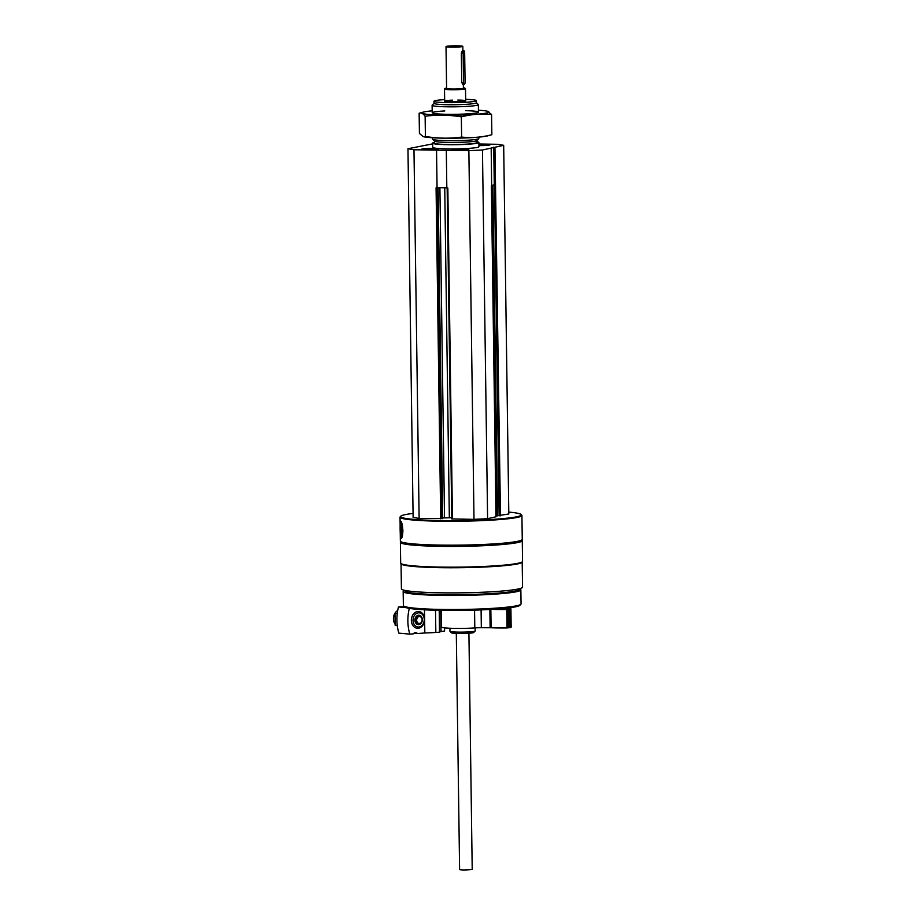 <?xml version="1.0" encoding="UTF-8"?>
<svg xmlns="http://www.w3.org/2000/svg" width="916" height="916" viewBox="0 0 916 916"><rect width="100%" height="100%" fill="white"/><g stroke="black" fill="none" stroke-linecap="round" stroke-linejoin="round"><path stroke-width="1.37" d="M493.999 184.917L491.697 185.433L496.873 515.284M508.792 512.09A60.319 4.832 179.2 0 1 521.078 514.471A60.319 4.832 179.2 0 1 439.222 520.517A60.319 4.832 179.2 0 1 400.842 516.155A60.319 4.832 179.2 0 1 413.059 513.429M478.896 143.984L497.663 144.304L503.674 145.312L508.815 513.99L496.884 515.811L492.339 185.284M495.934 516.784L487.598 518.685L474.007 519.361L451.783 518.925L447.226 188.009M451.76 517.826L449.344 517.78L444.741 187.826M442.714 517.941L449.344 517.78M442.657 518.525L419.127 518.422L413.116 517.414L407.964 148.736L432.65 143.869M522.2 561.932A60.582 4.855 179.2 0 1 522.2 561.989L522.555 587.122A60.582 4.855 179.2 0 1 440.138 592.801A60.582 4.855 179.2 0 1 401.403 588.816L401.048 563.683A60.582 4.855 179.2 0 1 401.048 563.615M522.2 561.989A60.582 4.855 179.2 0 1 439.783 567.668A60.582 4.855 179.2 0 1 401.048 563.683M521.078 514.471L521.719 515.09A60.948 4.889 179.2 0 1 521.925 515.479L522.257 539.364A60.948 4.889 179.2 0 1 522.063 539.753A60.948 4.889 179.2 0 1 439.337 545.077A60.948 4.889 179.2 0 1 400.567 541.448A60.948 4.889 179.2 0 1 400.361 541.058L400.029 517.185A60.948 4.889 179.2 0 1 400.223 516.784L400.842 516.155M521.925 515.479A60.948 4.889 179.2 0 1 439.004 521.193A60.948 4.889 179.2 0 1 400.029 517.185M401.048 538.551L401.162 538.574C402.135 538.116 402.719 535.436 402.891 530.513C402.468 524.868 401.746 521.742 400.704 521.135C399.8 520.62 399.994 538.23 401.048 538.551M522.063 539.753L521.444 540.383A60.319 4.832 179.2 0 1 439.565 545.65A60.319 4.832 179.2 0 1 401.208 542.066L400.567 541.448M521.834 539.993L522.074 540.222A60.948 4.889 179.2 0 1 522.269 540.612A60.948 4.889 179.2 0 1 439.348 546.337A60.948 4.889 179.2 0 1 400.384 542.318A60.948 4.889 179.2 0 1 400.578 541.917L400.807 541.688M522.269 540.612L522.567 561.359A60.948 4.889 179.2 0 1 522.372 561.748A60.948 4.889 179.2 0 1 439.646 567.073A60.948 4.889 179.2 0 1 400.876 563.443A60.948 4.889 179.2 0 1 400.67 563.054L400.384 542.318M522.372 561.748L521.754 562.378A60.319 4.832 179.2 0 1 439.875 567.645A60.319 4.832 179.2 0 1 401.517 564.061L400.876 563.443M519.166 588.782L519.166 589.263A57.17 4.58 179.2 0 1 441.397 594.633A57.17 4.58 179.2 0 1 404.849 590.866L404.609 590.431A58.853 4.717 179.2 0 0 403.166 591.496L403.372 605.556A58.853 4.717 179.2 0 0 403.567 605.923A58.853 4.717 179.2 0 0 440.997 609.426A58.853 4.717 179.2 0 0 520.872 604.285A58.853 4.717 179.2 0 0 521.055 603.907L520.861 589.858A58.853 4.717 179.2 0 1 440.802 595.377A58.853 4.717 179.2 0 1 403.166 591.496M519.2 588.77L519.383 588.828A58.853 4.717 179.2 0 1 520.861 589.858M520.872 604.285L519.83 605.35A57.8 4.637 179.2 0 1 441.386 610.388A57.8 4.637 179.2 0 1 404.62 606.953L403.567 605.923M475.141 627.895L475.186 630.929A12.606 1.008 179.2 0 1 475.152 631.01L473.686 632.509A11.129 0.893 179.2 0 1 458.584 633.483A11.129 0.893 179.2 0 1 451.508 632.819L450.008 631.364A12.606 1.008 179.2 0 1 449.974 631.284L449.928 628.25M475.152 631.01A12.606 1.008 179.2 0 1 458.034 632.12A12.606 1.008 179.2 0 1 450.008 631.364M401.712 538.013A8.725 1.328 88.5 0 1 400.635 529.963A8.725 1.328 88.5 0 1 401.254 521.742M402.777 530.238A5.256 0.801 88.5 0 1 402.227 535.013A5.256 0.801 88.5 0 1 401.162 529.849A5.256 0.801 88.5 0 1 401.952 524.639A5.256 0.801 88.5 0 1 402.777 530.238M402.628 533.559A4.34 0.664 88.5 0 1 402.433 526.082M503.674 145.312L482.457 150.006L468.866 150.682L413.975 149.743L407.964 148.736M500.48 515.834L494.949 147.247M491.171 148.083L495.934 516.842M487.598 518.685L482.457 150.006M474.007 519.361L468.866 150.682M452.447 518.994L447.832 188.02L446.825 187.998L446.298 150.293M436.543 150.121L437.069 187.837L436.073 187.814L440.688 518.788M419.127 518.422L413.975 149.743M446.825 187.86L437.619 187.7M494.262 184.86L493.735 147.155M478.908 144.339A8.404 0.676 179.2 0 1 490.026 144.82A8.404 0.676 179.2 0 1 478.919 145.61M457.37 150.304A8.404 0.676 179.2 0 1 452 149.755A8.404 0.676 179.2 0 1 460.393 148.953A8.404 0.676 179.2 0 1 468.809 149.514A8.404 0.676 179.2 0 1 457.37 150.304M426.993 149.777A8.404 0.676 179.2 0 1 421.612 149.228A8.404 0.676 179.2 0 1 430.005 148.438A8.404 0.676 179.2 0 1 438.421 148.999A8.404 0.676 179.2 0 1 426.993 149.777M476.938 141.797A23.118 1.855 179.2 0 1 478.873 142.507L478.931 146.697A23.118 1.855 179.2 0 1 447.489 148.873A23.118 1.855 179.2 0 1 432.707 147.35L432.638 143.159A23.118 1.855 179.2 0 1 434.562 142.392M465.66 99.317A21.183 1.695 179.2 0 1 476.354 100.646A21.183 1.695 179.2 0 1 447.535 102.626A21.183 1.695 179.2 0 1 433.989 101.229A21.183 1.695 179.2 0 1 444.649 99.615M457.794 100.084A10.511 0.847 179.2 0 1 465.683 100.794A10.511 0.847 179.2 0 1 451.382 101.779A10.511 0.847 179.2 0 1 444.672 101.081A10.511 0.847 179.2 0 1 452.538 100.153M476.354 100.646L476.389 102.741A21.183 1.695 179.2 0 1 447.569 104.722A21.183 1.695 179.2 0 1 434.024 103.325L433.989 101.229M476.389 102.672L478.267 104.493A23.118 1.855 179.2 0 1 478.347 104.642A23.118 1.855 179.2 0 1 446.894 106.806A23.118 1.855 179.2 0 1 432.112 105.283A23.118 1.855 179.2 0 1 432.192 105.134L434.024 103.256M478.805 137.125L478.816 138.488A23.118 1.855 179.2 0 1 478.747 138.637A23.118 1.855 179.2 0 1 447.374 140.652A23.118 1.855 179.2 0 1 432.661 139.278A23.118 1.855 179.2 0 1 432.592 139.129L432.57 137.766M478.747 138.637L476.847 140.583A21.183 1.695 179.2 0 1 448.096 142.427A21.183 1.695 179.2 0 1 434.619 141.167L432.661 139.278M476.915 140.514L476.95 142.541A21.183 1.695 179.2 0 1 448.119 144.522A21.183 1.695 179.2 0 1 434.573 143.125L434.55 141.098M478.873 142.507A23.118 1.855 179.2 0 1 447.42 144.682A23.118 1.855 179.2 0 1 432.638 143.159M440.745 610.377L441.043 631.593A23.118 1.855 179.2 0 1 444.592 631.044L444.546 627.849M441.043 631.593L441.02 631.593A23.118 1.855 179.2 0 0 439.508 632.177L435.833 632.452A31.522 2.53 179.2 0 1 424.818 632.979L417.421 633.54A3.778 2.977 95.1 0 0 415.727 632.658A3.778 2.977 95.1 0 0 413.288 633.861L409.807 634.124A39.938 31.453 95.1 0 1 409.326 608.373M411.353 620.372A8.404 6.618 95.1 0 0 418.108 628.25A8.404 6.618 95.1 0 0 424.623 619.365A8.404 6.618 95.1 0 0 417.868 611.487A8.404 6.618 95.1 0 0 411.353 620.372M424.497 609.816L424.818 632.979M409.807 634.124L398.838 633.139A39.938 31.453 -84.9 0 1 398.471 606.965L404.185 606.529M413.906 633.231L417.421 633.54M440.733 610.377L441.02 631.593M439.211 610.354L439.508 632.177M435.524 610.262L435.833 632.452M398.471 606.965L406.006 607.629M414.902 620.212A4.729 3.721 -84.9 0 1 419.059 615.22A4.729 3.721 -84.9 0 1 422.345 620.258A4.729 3.721 -84.9 0 1 418.211 624.632A4.729 3.721 -84.9 0 1 414.902 620.212M413.013 620.35A7.122 5.611 -84.9 0 1 421.36 613.571A7.122 5.611 -84.9 0 1 421.532 625.857A7.122 5.611 -84.9 0 1 413.013 620.35M395.059 624.036A8.404 6.618 -84.9 0 1 393.433 618.769A8.404 6.618 -84.9 0 1 394.968 613.182M395.025 613.102A8.404 6.618 -84.9 0 1 397.693 610.571M397.258 625.433L395.14 625.239L394.968 613.148L397.269 613.354M403.189 606.472L403.99 606.541M457.359 46.521L451.279 46.533L457.359 46.521M463.347 84.329L463.404 88.257A8.404 0.676 179.2 0 1 451.966 89.035A8.404 0.676 179.2 0 1 446.596 88.486L446.012 46.59A8.404 0.676 179.2 0 1 454.405 45.8A8.404 0.676 179.2 0 1 462.82 46.361A8.404 0.676 179.2 0 1 451.382 47.14A8.404 0.676 179.2 0 1 446.012 46.59M463.943 50.815L462.374 50.792L461.332 53.059L461.744 82.383L462.717 84.318L464.286 84.352A2.107 0.756 -89 0 1 463.565 82.417L463.153 53.082A2.107 0.756 -89 0 1 463.943 50.815A2.107 0.756 -89 0 1 464.664 52.75L465.076 82.074A2.107 0.756 -89 0 1 464.286 84.352M463.404 87.822A9.984 0.801 179.2 0 1 464.95 88.165A9.984 0.801 179.2 0 1 451.405 89.161A9.984 0.801 179.2 0 1 445.05 88.44A9.984 0.801 179.2 0 1 446.584 88.051M464.95 88.165L465.477 88.68A10.511 0.847 179.2 0 1 465.511 88.749A10.511 0.847 179.2 0 1 451.222 89.734A10.511 0.847 179.2 0 1 444.5 89.035A10.511 0.847 179.2 0 1 444.535 88.967L445.05 88.44M468.912 633.231L472.209 869.376L463.633 869.971L459.603 869.559L456.305 633.414M472.187 869.421L463.725 870.2L459.626 869.593M441.272 610.388L441.501 627.013A21.022 1.683 179.2 0 0 452.951 628.353A21.022 1.683 179.2 0 0 474.797 627.918A8.404 0.676 179.2 0 1 481.335 627.712L481.095 609.896M504.006 608.396A27.32 2.187 179.2 0 1 510.567 608.671L509.685 609.014L510.281 609.117L510.544 627.552L507.052 627.941A27.32 2.187 179.2 0 1 491.102 627.758L481.335 627.712M491.102 627.758L490.839 609.403M509.181 627.609L508.93 609.186L506.8 609.506A27.32 2.187 179.2 0 1 491.663 609.358M510.281 609.117L508.93 609.186M478.427 110.195A33.526 2.691 179.2 0 1 487.301 111.202A33.526 2.691 179.2 0 1 486.602 113A33.526 2.691 179.2 0 1 444.271 115.153A33.526 2.691 179.2 0 1 423.352 112.096A33.526 2.691 179.2 0 1 432.192 110.836M465.82 110.664A23.118 1.855 179.2 0 1 478.381 112.29A23.118 1.855 179.2 0 1 476.904 112.828A23.118 1.855 179.2 0 1 452.023 114.34A23.118 1.855 179.2 0 1 432.295 112.931A23.118 1.855 179.2 0 1 444.81 110.951M423.352 112.096L419.139 113.252C421.108 112.428 423.1 113.424 425.127 116.252C437.012 114.626 449.092 114.832 461.343 116.87C471.397 114.248 481.473 113.458 491.571 114.5L487.301 111.202M491.571 114.5L491.858 134.709C481.805 137.32 471.729 138.121 461.618 137.079C449.733 138.705 437.653 138.499 425.402 136.461L423.226 136.644L419.425 133.461L419.139 113.252M423.226 136.644L423.696 136.759A33.526 2.691 179.2 0 0 454.611 138.202A33.526 2.691 179.2 0 0 486.923 136.037A33.526 2.691 179.2 0 0 487.644 135.866L491.858 134.709M461.343 116.87L461.618 137.079M425.127 116.252L425.402 136.461M499.128 515.903L494.503 184.929M497.56 515.88L492.934 185.158M444.523 517.861L439.909 187.746M442.657 518.582L438.031 187.711M442.05 518.719L437.424 187.746M419.471 623.819A3.882 3.057 95.1 0 0 422.23 620.201A3.882 3.057 95.1 0 0 420.066 616.216A3.882 3.057 95.1 0 0 416.116 620.212A3.882 3.057 95.1 0 0 419.391 623.83A3.882 3.057 95.1 0 0 419.471 623.819M416.666 620.201A3.469 2.725 95.1 0 0 420.81 622.88A3.469 2.725 95.1 0 0 420.73 616.903A3.469 2.725 95.1 0 0 416.666 620.201M461.332 53.059L463.153 53.082M461.744 82.383L463.565 82.417M474.797 627.918L474.557 610.136M490.117 627.735L489.865 609.461M507.052 627.941L506.8 609.506M508.025 627.872L507.773 609.438M511.094 627.197L510.842 608.762M496.884 515.811L492.27 185.307M496.003 516.807L491.388 185.856M451.783 518.925L447.157 188.009M442.726 518.559L438.1 187.711M432.112 105.283L432.215 112.782M478.347 104.642L478.45 112.141M416.872 624.185L419.391 623.83C421.051 623.785 424.692 620.235 420.066 616.216L417.65 615.426M462.82 46.361L462.889 50.804M444.5 89.035L444.672 101.081M465.511 88.749L465.683 100.794M511.162 627.162L510.91 608.728"/></g></svg>
